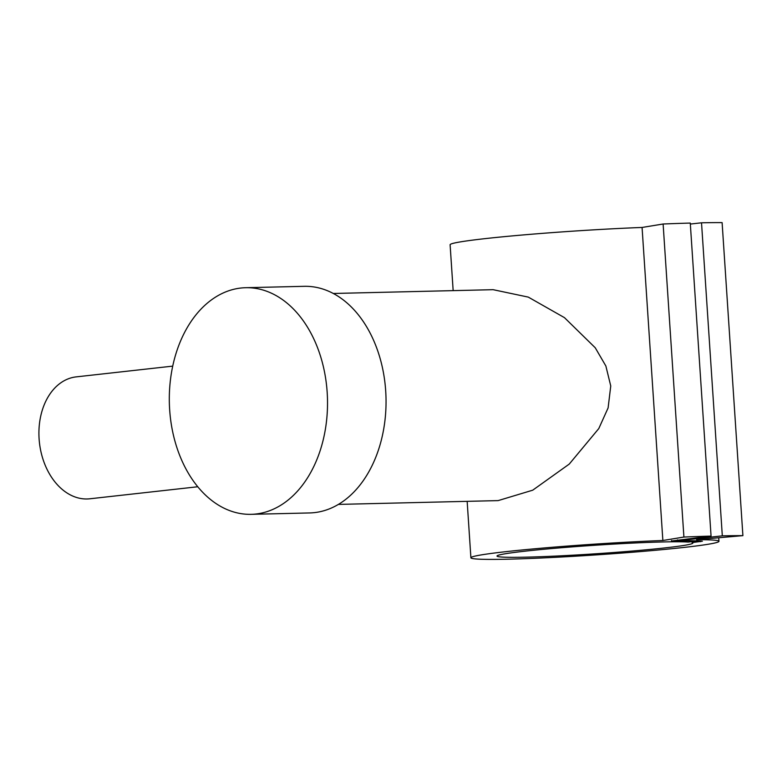 <?xml version="1.0" encoding="UTF-8"?>
<svg xmlns="http://www.w3.org/2000/svg" width="782" height="782" viewBox="0 0 782 782"><rect width="100%" height="100%" fill="white"/><g stroke="black" fill="none" stroke-linecap="round" stroke-linejoin="round"><path stroke-width="1.17" d="M493.266 559.394A124.299 5.425 -3.8 0 1 470.901 557.781A124.299 5.425 -3.8 0 1 535.797 548.69A124.299 5.425 -3.8 0 1 662.862 540.499L683.908 537.048A175.412 7.654 -3.8 0 1 711.063 536.11L671.503 541.007A110.213 4.809 -3.8 0 1 697.456 541.007L688.101 542.053A98.131 4.281 -3.8 0 0 663.116 541.946A98.131 4.281 -3.8 0 0 556.647 548.133A98.131 4.281 -3.8 0 0 497.01 556.051A98.131 4.281 -3.8 0 0 526.745 557.146A98.131 4.281 -3.8 0 0 633.215 550.958A98.131 4.281 -3.8 0 0 692.852 543.04A98.131 4.281 -3.8 0 0 692.138 542.581L702.383 541.203A111.22 4.848 176.2 0 0 677.632 540.821L722.314 535.846A175.412 7.654 -3.8 0 1 742.9 535.641L696.596 539.697A124.299 5.425 -3.8 0 1 718.961 541.31A124.299 5.425 -3.8 0 1 632.345 552.248A124.299 5.425 -3.8 0 1 493.266 559.394M453.159 290.63L450.109 244.746A124.299 5.425 -3.8 0 1 515.006 235.656A124.299 5.425 -3.8 0 1 642.071 227.454L662.862 540.499M333.347 293.475L493.129 289.682L528.3 297.111L564.467 317.648L595.249 347.775L605.864 365.996L610.752 385.976L608.113 407.891L598.787 428.565L569.247 464.088L532.718 490.187L498.144 500.607L338.362 504.41M251.11 514.331L309.633 512.943A113.341 79.09 -91.4 0 0 385.692 390.853A113.341 79.09 -91.4 0 0 304.247 286.32L245.724 287.708A113.341 79.09 -91.4 0 0 169.665 409.797A113.341 79.09 -91.4 0 0 251.11 514.331A113.341 79.09 -91.4 0 0 327.169 392.241A113.341 79.09 -91.4 0 0 245.724 287.708M172.734 366.123L76.225 376.875A61.338 43.851 83.6 0 0 39.1 438.878A61.338 43.851 83.6 0 0 89.813 498.789L197.738 486.756M692.07 541.603L692.138 542.581M690.34 224.053L701.522 222.802A175.412 7.654 -3.8 0 1 722.109 222.606L742.9 535.641M642.071 227.454L663.116 224.004A175.412 7.654 -3.8 0 1 690.271 223.075L711.063 536.11M663.116 224.004L683.908 537.048M677.574 539.844L677.632 540.821M701.522 222.802L722.314 535.846M671.474 540.518L671.503 541.007M700.379 541.036L700.418 541.662M470.901 557.781L467.157 501.34M718.961 541.31L718.726 537.752"/></g></svg>
